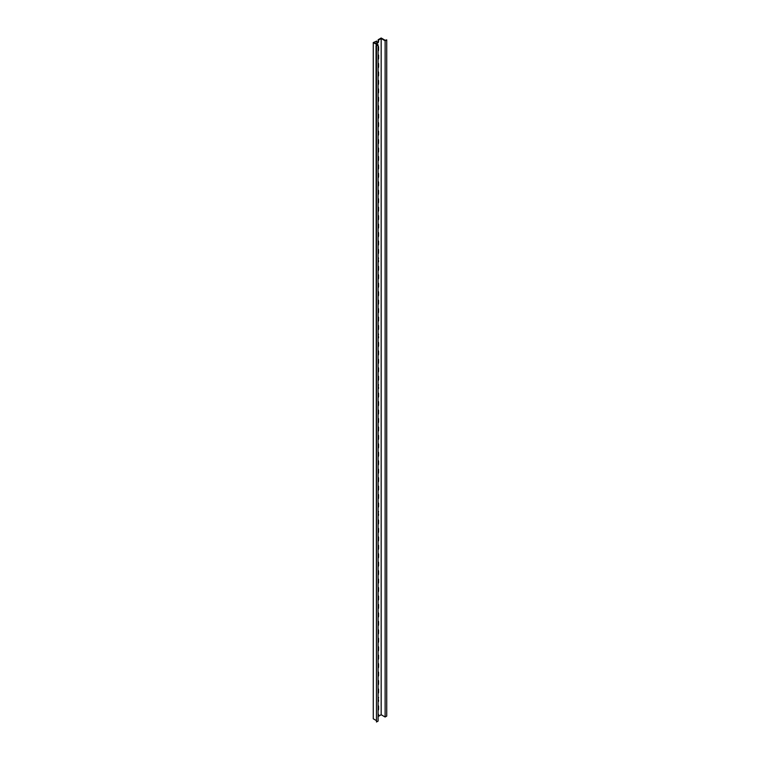 <?xml version="1.0" encoding="UTF-8"?>
<svg xmlns="http://www.w3.org/2000/svg" width="760" height="760" viewBox="0 0 760 760"><rect width="100%" height="100%" fill="white"/><g stroke="black" fill="none" stroke-linecap="round" stroke-linejoin="round"><path stroke-width="1.14" d="M378.1 714.106A1.282 0.741 120 0 1 378.299 714.163A1.282 0.741 120 0 1 378.565 714.751L378.565 716.233L381.168 714.732L385.12 717.012L386.735 716.082L386.735 39.862L385.12 40.793L381.168 38.504L378.565 40.014L378.565 41.496A1.282 0.741 -60 0 1 378.005 42.788A1.282 0.741 -60 0 1 377.017 43.139A1.282 0.741 -60 0 1 376.751 42.55L376.751 41.059L374.148 42.56L378.1 44.849L376.485 45.78L376.048 45.524L377.216 44.849L373.264 42.56L373.264 718.789L376.048 720.394M376.048 45.524L376.485 722L378.1 721.069L378.1 44.849M385.12 717.012L385.12 40.793M378.565 41.496L378.128 39.758L381.168 38L385.12 40.28L386.735 39.862M376.485 722L376.485 45.78M378.1 702.003A1.282 0.741 -60 0 0 378.565 700.815L378.128 697.585L378.128 700.568A1.282 0.741 -60 0 1 378.1 700.843M378.1 663.385A1.282 0.741 120 0 1 378.299 663.442A1.282 0.741 120 0 1 378.565 664.031L378.565 667.005A1.282 0.741 -60 0 1 378.1 668.192M378.565 664.031L378.128 666.748A1.282 0.741 -60 0 1 378.1 667.033M378.1 671.84A1.282 0.741 120 0 1 378.299 671.897A1.282 0.741 120 0 1 378.565 672.486L378.128 675.203A1.282 0.741 -60 0 1 378.1 675.488M378.565 672.486L378.565 675.459A1.282 0.741 -60 0 1 378.1 676.647M378.1 659.737A1.282 0.741 -60 0 0 378.565 658.549L378.565 655.576A1.282 0.741 120 0 0 378.299 654.987A1.282 0.741 120 0 0 378.1 654.93M378.1 655.082A1.282 0.741 120 0 1 378.128 655.329L378.128 658.303A1.282 0.741 -60 0 1 378.1 658.578M378.1 705.65A1.282 0.741 120 0 1 378.299 705.707A1.282 0.741 120 0 1 378.565 706.297L378.128 706.04A1.282 0.741 120 0 0 378.1 705.793M378.1 688.74A1.282 0.741 120 0 1 378.299 688.797A1.282 0.741 120 0 1 378.565 689.386L378.565 692.36A1.282 0.741 -60 0 1 378.1 693.557M378.565 689.386L378.128 692.113A1.282 0.741 -60 0 1 378.1 692.389M376.751 41.059L373.264 42.56M378.1 680.285A1.282 0.741 120 0 1 378.299 680.352A1.282 0.741 120 0 1 378.565 680.941L378.128 680.684A1.282 0.741 120 0 0 378.1 680.438M378.565 680.941L378.565 683.914A1.282 0.741 -60 0 1 378.1 685.102M378.128 680.684L378.128 683.658A1.282 0.741 -60 0 1 378.1 683.943M378.565 697.841A1.282 0.741 120 0 0 378.299 697.253A1.282 0.741 120 0 0 378.1 697.195M381.168 714.732L381.168 38.504M378.128 706.04L378.128 709.014A1.282 0.741 -60 0 1 378.1 709.298M378.128 41.249A1.282 0.741 -60 0 1 376.837 42.94M378.565 714.751L378.565 716.233M378.1 587.309A1.282 0.741 120 0 1 378.299 587.366A1.282 0.741 120 0 1 378.565 587.955L378.128 587.698A1.282 0.741 120 0 0 378.1 587.452M378.128 587.698L378.128 590.681A1.282 0.741 -60 0 1 378.1 590.957M378.1 283.005A1.282 0.741 120 0 1 378.299 283.072A1.282 0.741 120 0 1 378.565 283.651L378.128 283.404A1.282 0.741 120 0 0 378.1 283.157M378.128 283.404L378.128 286.377A1.282 0.741 -60 0 1 378.1 286.662M378.1 516.04A1.282 0.741 -60 0 0 378.565 514.852L378.128 511.622L378.128 514.606A1.282 0.741 -60 0 1 378.1 514.881M378.1 519.688A1.282 0.741 120 0 1 378.299 519.745A1.282 0.741 120 0 1 378.565 520.334L378.128 523.051A1.282 0.741 -60 0 1 378.1 523.336M378.1 266.104A1.282 0.741 120 0 1 378.299 266.161A1.282 0.741 120 0 1 378.565 266.75L378.128 266.494A1.282 0.741 120 0 0 378.1 266.247M378.128 266.494L378.128 269.467A1.282 0.741 -60 0 1 378.1 269.752M378.1 161.025A1.282 0.741 -60 0 0 378.565 159.838L378.565 156.864L378.128 159.581A1.282 0.741 -60 0 1 378.1 159.866M378.1 164.673A1.282 0.741 120 0 1 378.299 164.73A1.282 0.741 120 0 1 378.565 165.319L378.128 165.062A1.282 0.741 120 0 0 378.1 164.816M378.128 165.062L378.128 168.036A1.282 0.741 -60 0 1 378.1 168.321M378.1 46.331A1.282 0.741 120 0 1 378.299 46.388A1.282 0.741 120 0 1 378.565 46.977L378.128 49.694A1.282 0.741 -60 0 1 378.1 49.979M378.1 638.029A1.282 0.741 120 0 1 378.299 638.086A1.282 0.741 120 0 1 378.565 638.675L378.128 638.419A1.282 0.741 120 0 0 378.1 638.172M378.128 638.419L378.128 641.392A1.282 0.741 -60 0 1 378.1 641.678M378.1 232.294A1.282 0.741 120 0 1 378.299 232.351A1.282 0.741 120 0 1 378.565 232.94L378.128 235.657A1.282 0.741 -60 0 1 378.1 235.942M378.1 181.573A1.282 0.741 120 0 1 378.299 181.63A1.282 0.741 120 0 1 378.565 182.219L378.128 181.972A1.282 0.741 120 0 0 378.1 181.725M378.128 181.972L378.128 184.946A1.282 0.741 -60 0 1 378.1 185.221M378.1 173.118A1.282 0.741 120 0 1 378.299 173.185A1.282 0.741 120 0 1 378.565 173.764L378.128 176.491A1.282 0.741 -60 0 1 378.1 176.776M378.1 249.194A1.282 0.741 120 0 1 378.299 249.251A1.282 0.741 120 0 1 378.565 249.84L378.128 252.567A1.282 0.741 -60 0 1 378.1 252.842M378.1 63.232A1.282 0.741 120 0 1 378.299 63.298A1.282 0.741 120 0 1 378.565 63.878L378.128 66.605A1.282 0.741 -60 0 1 378.1 66.889M378.1 240.749A1.282 0.741 120 0 1 378.299 240.806A1.282 0.741 120 0 1 378.565 241.395L378.128 241.138A1.282 0.741 120 0 0 378.1 240.891M378.128 241.138L378.128 244.112A1.282 0.741 -60 0 1 378.1 244.397M378.1 443.612A1.282 0.741 120 0 1 378.299 443.669A1.282 0.741 120 0 1 378.565 444.258L378.128 444.001A1.282 0.741 120 0 0 378.1 443.755M378.128 444.001L378.128 446.984A1.282 0.741 -60 0 1 378.1 447.26M378.1 595.764A1.282 0.741 120 0 1 378.299 595.821A1.282 0.741 120 0 1 378.565 596.41L378.128 596.153A1.282 0.741 120 0 0 378.1 595.906M378.128 596.153L378.128 599.127A1.282 0.741 -60 0 1 378.1 599.412M378.1 350.626A1.282 0.741 120 0 1 378.299 350.692A1.282 0.741 120 0 1 378.565 351.281L378.128 353.998A1.282 0.741 -60 0 1 378.1 354.284M378.1 570.399A1.282 0.741 120 0 1 378.299 570.466A1.282 0.741 120 0 1 378.565 571.054L378.128 573.771A1.282 0.741 -60 0 1 378.1 574.056M378.1 198.483A1.282 0.741 120 0 1 378.299 198.541A1.282 0.741 120 0 1 378.565 199.13L378.128 201.846A1.282 0.741 -60 0 1 378.1 202.131M378.1 367.536A1.282 0.741 120 0 1 378.299 367.593A1.282 0.741 120 0 1 378.565 368.182L378.128 370.909A1.282 0.741 -60 0 1 378.1 371.184M378.1 211.745A1.282 0.741 -60 0 0 378.565 210.558L378.565 207.584L378.128 210.302A1.282 0.741 -60 0 1 378.1 210.586M378.1 325.27A1.282 0.741 120 0 1 378.299 325.327A1.282 0.741 120 0 1 378.565 325.916L378.128 325.669A1.282 0.741 120 0 0 378.1 325.423M378.128 325.669L378.128 328.643A1.282 0.741 -60 0 1 378.1 328.918M378.1 88.597A1.282 0.741 120 0 1 378.299 88.654A1.282 0.741 120 0 1 378.565 89.243L378.128 91.96A1.282 0.741 -60 0 1 378.1 92.245M378.1 604.219A1.282 0.741 120 0 1 378.299 604.276A1.282 0.741 120 0 1 378.565 604.865L378.128 604.608A1.282 0.741 120 0 0 378.1 604.361M378.128 604.608L378.128 607.582A1.282 0.741 -60 0 1 378.1 607.867M378.1 299.915A1.282 0.741 120 0 1 378.299 299.972A1.282 0.741 120 0 1 378.565 300.561L378.128 303.278A1.282 0.741 -60 0 1 378.1 303.563M378.1 215.384A1.282 0.741 120 0 1 378.299 215.441A1.282 0.741 120 0 1 378.565 216.03L378.128 215.783A1.282 0.741 120 0 0 378.1 215.536M378.128 215.783L378.128 218.756A1.282 0.741 -60 0 1 378.1 219.032M378.1 401.346A1.282 0.741 120 0 1 378.299 401.403A1.282 0.741 120 0 1 378.565 401.992L378.128 404.719A1.282 0.741 -60 0 1 378.1 404.994M378.1 528.143A1.282 0.741 120 0 1 378.299 528.2A1.282 0.741 120 0 1 378.565 528.789L378.128 531.506A1.282 0.741 -60 0 1 378.1 531.791M378.1 426.702A1.282 0.741 120 0 1 378.299 426.769A1.282 0.741 120 0 1 378.565 427.348L378.128 430.074A1.282 0.741 -60 0 1 378.1 430.359M378.1 375.991A1.282 0.741 120 0 1 378.299 376.048A1.282 0.741 120 0 1 378.565 376.637L378.128 376.38A1.282 0.741 120 0 0 378.1 376.133M378.128 376.38L378.128 379.354A1.282 0.741 -60 0 1 378.1 379.639M378.1 418.256A1.282 0.741 120 0 1 378.299 418.313A1.282 0.741 120 0 1 378.565 418.902L378.128 421.619A1.282 0.741 -60 0 1 378.1 421.904M378.1 262.456A1.282 0.741 -60 0 0 378.565 261.269L378.128 258.039L378.128 261.022A1.282 0.741 -60 0 1 378.1 261.298M378.1 473.784A1.282 0.741 -60 0 0 378.565 472.596L378.565 469.613L378.128 472.34A1.282 0.741 -60 0 1 378.1 472.615M378.1 130.862A1.282 0.741 120 0 1 378.299 130.919A1.282 0.741 120 0 1 378.565 131.508L378.128 131.252A1.282 0.741 120 0 0 378.1 131.005M378.128 131.252L378.128 134.225A1.282 0.741 -60 0 1 378.1 134.511M378.1 144.125A1.282 0.741 -60 0 0 378.565 142.937L378.565 139.954L378.128 142.68A1.282 0.741 -60 0 1 378.1 142.956M378.1 296.267A1.282 0.741 -60 0 0 378.565 295.079L378.565 292.106L378.128 294.832A1.282 0.741 -60 0 1 378.1 295.108M378.1 578.854A1.282 0.741 120 0 1 378.299 578.911A1.282 0.741 120 0 1 378.565 579.5L378.128 582.226A1.282 0.741 -60 0 1 378.1 582.502M378.1 105.497A1.282 0.741 120 0 1 378.299 105.554A1.282 0.741 120 0 1 378.565 106.144L378.128 105.896A1.282 0.741 120 0 0 378.1 105.649M378.128 105.896L378.128 108.87A1.282 0.741 -60 0 1 378.1 109.145M378.1 435.157A1.282 0.741 120 0 1 378.299 435.214A1.282 0.741 120 0 1 378.565 435.803L378.128 438.529A1.282 0.741 -60 0 1 378.1 438.805M378.1 308.37A1.282 0.741 120 0 1 378.299 308.427A1.282 0.741 120 0 1 378.565 309.016L378.128 308.76A1.282 0.741 120 0 0 378.1 308.512M378.128 308.76L378.128 311.733A1.282 0.741 -60 0 1 378.1 312.018M378.1 452.067A1.282 0.741 120 0 1 378.299 452.124A1.282 0.741 120 0 1 378.565 452.713L378.128 455.43A1.282 0.741 -60 0 1 378.1 455.715M378.1 54.786A1.282 0.741 120 0 1 378.299 54.843A1.282 0.741 120 0 1 378.565 55.432L378.128 55.176A1.282 0.741 120 0 0 378.1 54.929M378.128 55.176L378.128 58.149A1.282 0.741 -60 0 1 378.1 58.434M378.1 629.575A1.282 0.741 120 0 1 378.299 629.631A1.282 0.741 120 0 1 378.565 630.22L378.128 632.938A1.282 0.741 -60 0 1 378.1 633.222M378.1 485.877A1.282 0.741 120 0 1 378.299 485.934A1.282 0.741 120 0 1 378.565 486.523L378.128 486.267A1.282 0.741 120 0 0 378.1 486.02M378.128 486.267L378.128 489.24A1.282 0.741 -60 0 1 378.1 489.525M378.1 460.512A1.282 0.741 120 0 1 378.299 460.579A1.282 0.741 120 0 1 378.565 461.168L378.128 463.885A1.282 0.741 -60 0 1 378.1 464.17M378.1 316.815A1.282 0.741 120 0 1 378.299 316.882A1.282 0.741 120 0 1 378.565 317.471L378.128 317.214A1.282 0.741 120 0 0 378.1 316.967M378.128 317.214L378.128 320.188A1.282 0.741 -60 0 1 378.1 320.473M378.1 536.589A1.282 0.741 120 0 1 378.299 536.655A1.282 0.741 120 0 1 378.565 537.234L378.128 536.987A1.282 0.741 120 0 0 378.1 536.74M378.128 536.987L378.128 539.961A1.282 0.741 -60 0 1 378.1 540.246M378.1 409.801A1.282 0.741 120 0 1 378.299 409.858A1.282 0.741 120 0 1 378.565 410.447L378.128 413.165A1.282 0.741 -60 0 1 378.1 413.449M378.1 338.533A1.282 0.741 -60 0 0 378.565 337.345L378.128 334.115L378.128 337.098A1.282 0.741 -60 0 1 378.1 337.373M378.1 342.18A1.282 0.741 120 0 1 378.299 342.238A1.282 0.741 120 0 1 378.565 342.827L378.128 342.57A1.282 0.741 120 0 0 378.1 342.323M378.128 342.57L378.128 345.543A1.282 0.741 -60 0 1 378.1 345.828M378.1 97.043A1.282 0.741 120 0 1 378.299 97.109A1.282 0.741 120 0 1 378.565 97.698L378.128 97.441A1.282 0.741 120 0 0 378.1 97.194M378.128 97.441L378.128 100.415A1.282 0.741 -60 0 1 378.1 100.7M378.1 549.85A1.282 0.741 -60 0 0 378.565 548.663L378.565 545.689L378.128 548.416A1.282 0.741 -60 0 1 378.1 548.692M378.1 646.475A1.282 0.741 120 0 1 378.299 646.542A1.282 0.741 120 0 1 378.565 647.121L378.128 649.847A1.282 0.741 -60 0 1 378.1 650.132M378.1 502.778A1.282 0.741 120 0 1 378.299 502.844A1.282 0.741 120 0 1 378.565 503.424L378.128 503.177A1.282 0.741 120 0 0 378.1 502.93M378.128 503.177L378.128 506.15A1.282 0.741 -60 0 1 378.1 506.426M378.1 561.953A1.282 0.741 120 0 1 378.299 562.01A1.282 0.741 120 0 1 378.565 562.6L378.128 565.317A1.282 0.741 -60 0 1 378.1 565.601M378.1 223.839A1.282 0.741 120 0 1 378.299 223.896A1.282 0.741 120 0 1 378.565 224.485L378.128 224.228A1.282 0.741 120 0 0 378.1 223.982M378.128 224.228L378.128 227.211A1.282 0.741 -60 0 1 378.1 227.487M378.1 147.763A1.282 0.741 120 0 1 378.299 147.82A1.282 0.741 120 0 1 378.565 148.409L378.128 148.152A1.282 0.741 120 0 0 378.1 147.905M378.128 148.152L378.128 151.136A1.282 0.741 -60 0 1 378.1 151.411M378.1 80.142A1.282 0.741 120 0 1 378.299 80.199A1.282 0.741 120 0 1 378.565 80.788L378.128 80.531A1.282 0.741 120 0 0 378.1 80.284M378.128 80.531L378.128 83.514A1.282 0.741 -60 0 1 378.1 83.79M378.1 113.953A1.282 0.741 120 0 1 378.299 114.01A1.282 0.741 120 0 1 378.565 114.598L378.128 117.325A1.282 0.741 -60 0 1 378.1 117.6M378.1 359.081A1.282 0.741 120 0 1 378.299 359.138A1.282 0.741 120 0 1 378.565 359.727L378.128 359.48A1.282 0.741 120 0 0 378.1 359.233M378.128 359.48L378.128 362.453A1.282 0.741 -60 0 1 378.1 362.729M378.1 127.214A1.282 0.741 -60 0 0 378.565 126.027L378.565 123.053L378.128 125.77A1.282 0.741 -60 0 1 378.1 126.055M378.1 392.891A1.282 0.741 120 0 1 378.299 392.958A1.282 0.741 120 0 1 378.565 393.537L378.128 396.264A1.282 0.741 -60 0 1 378.1 396.54M378.1 612.664A1.282 0.741 120 0 1 378.299 612.731A1.282 0.741 120 0 1 378.565 613.311L378.128 616.037A1.282 0.741 -60 0 1 378.1 616.312M378.1 190.028A1.282 0.741 120 0 1 378.299 190.085A1.282 0.741 120 0 1 378.565 190.674L378.128 193.391A1.282 0.741 -60 0 1 378.1 193.677M378.1 553.498A1.282 0.741 120 0 1 378.299 553.556A1.282 0.741 120 0 1 378.565 554.144L378.128 556.871A1.282 0.741 -60 0 1 378.1 557.146M378.1 494.332A1.282 0.741 120 0 1 378.299 494.389A1.282 0.741 120 0 1 378.565 494.978L378.128 494.722A1.282 0.741 120 0 0 378.1 494.475M378.128 494.722L378.128 497.695A1.282 0.741 -60 0 1 378.1 497.981M378.1 71.687A1.282 0.741 120 0 1 378.299 71.744A1.282 0.741 120 0 1 378.565 72.333L378.128 75.059A1.282 0.741 -60 0 1 378.1 75.335M378.1 389.253A1.282 0.741 -60 0 0 378.565 388.065L378.128 384.835L378.128 387.809A1.282 0.741 -60 0 1 378.1 388.094M378.1 279.366A1.282 0.741 -60 0 0 378.565 278.179L378.565 275.205L378.128 277.923A1.282 0.741 -60 0 1 378.1 278.207M378.1 477.423A1.282 0.741 120 0 1 378.299 477.479A1.282 0.741 120 0 1 378.565 478.068L378.128 477.812A1.282 0.741 120 0 0 378.1 477.565M378.128 477.812L378.128 480.795A1.282 0.741 -60 0 1 378.1 481.07M378.1 621.119A1.282 0.741 120 0 1 378.299 621.176A1.282 0.741 120 0 1 378.565 621.765L378.128 624.492A1.282 0.741 -60 0 1 378.1 624.767M378.565 706.297L378.565 709.27A1.282 0.741 -60 0 1 378.1 710.457M378.565 435.803L378.565 438.776A1.282 0.741 -60 0 1 378.1 439.964M378.565 604.865L378.565 607.839A1.282 0.741 -60 0 1 378.1 609.026M378.565 418.902L378.565 421.876A1.282 0.741 -60 0 1 378.1 423.063M378.565 317.471L378.565 320.445A1.282 0.741 -60 0 1 378.1 321.632M378.565 545.689A1.282 0.741 120 0 0 378.299 545.1A1.282 0.741 120 0 0 378.1 545.043M378.565 571.054L378.565 574.028A1.282 0.741 -60 0 1 378.1 575.216M378.565 461.168L378.565 464.141A1.282 0.741 -60 0 1 378.1 465.329M378.565 351.281L378.565 354.255A1.282 0.741 -60 0 1 378.1 355.442M378.565 596.41L378.565 599.383A1.282 0.741 -60 0 1 378.1 600.571M378.565 224.485L378.565 227.458A1.282 0.741 -60 0 1 378.1 228.646M378.565 63.878L378.565 66.861A1.282 0.741 -60 0 1 378.1 68.048M378.565 359.727L378.565 362.71A1.282 0.741 -60 0 1 378.1 363.897M378.565 385.092A1.282 0.741 120 0 0 378.299 384.503A1.282 0.741 120 0 0 378.1 384.446M378.565 638.675L378.565 641.649A1.282 0.741 -60 0 1 378.1 642.836M378.565 309.016L378.565 311.99A1.282 0.741 -60 0 1 378.1 313.177M378.565 494.978L378.565 497.952A1.282 0.741 -60 0 1 378.1 499.139M378.565 114.598L378.565 117.572A1.282 0.741 -60 0 1 378.1 118.76M378.565 148.409L378.565 151.382A1.282 0.741 -60 0 1 378.1 152.57M378.565 199.13L378.565 202.103A1.282 0.741 -60 0 1 378.1 203.291M378.565 503.424L378.565 506.407A1.282 0.741 -60 0 1 378.1 507.594M378.565 190.674L378.565 193.648A1.282 0.741 -60 0 1 378.1 194.835M378.565 587.955L378.565 590.928A1.282 0.741 -60 0 1 378.1 592.116M378.565 72.333L378.565 75.306A1.282 0.741 -60 0 1 378.1 76.494M378.565 613.311L378.565 616.293A1.282 0.741 -60 0 1 378.1 617.481M378.565 275.205A1.282 0.741 120 0 0 378.299 274.616A1.282 0.741 120 0 0 378.1 274.559M378.565 131.508L378.565 134.482A1.282 0.741 -60 0 1 378.1 135.669M378.565 554.144L378.565 557.118A1.282 0.741 -60 0 1 378.1 558.306M378.565 537.234L378.565 540.217A1.282 0.741 -60 0 1 378.1 541.405M378.565 292.106A1.282 0.741 120 0 0 378.299 291.517A1.282 0.741 120 0 0 378.1 291.46M378.565 182.219L378.565 185.193A1.282 0.741 -60 0 1 378.1 186.38M378.565 89.243L378.565 92.216A1.282 0.741 -60 0 1 378.1 93.404M378.565 427.348L378.565 430.331A1.282 0.741 -60 0 1 378.1 431.519M378.565 528.789L378.565 531.762A1.282 0.741 -60 0 1 378.1 532.95M378.565 511.879A1.282 0.741 120 0 0 378.299 511.29A1.282 0.741 120 0 0 378.1 511.233M378.565 80.788L378.565 83.761A1.282 0.741 -60 0 1 378.1 84.949M378.565 342.827L378.565 345.8A1.282 0.741 -60 0 1 378.1 346.988M378.565 173.764L378.565 176.748A1.282 0.741 -60 0 1 378.1 177.935M378.565 165.319L378.565 168.292A1.282 0.741 -60 0 1 378.1 169.48M378.565 97.698L378.565 100.671A1.282 0.741 -60 0 1 378.1 101.859M378.565 55.432L378.565 58.406A1.282 0.741 -60 0 1 378.1 59.593M378.565 469.613A1.282 0.741 120 0 0 378.299 469.024A1.282 0.741 120 0 0 378.1 468.967M378.565 376.637L378.565 379.61A1.282 0.741 -60 0 1 378.1 380.798M378.565 258.295A1.282 0.741 120 0 0 378.299 257.706A1.282 0.741 120 0 0 378.1 257.649M378.565 216.03L378.565 219.004A1.282 0.741 -60 0 1 378.1 220.2M378.565 393.537L378.565 396.52A1.282 0.741 -60 0 1 378.1 397.708M378.565 325.916L378.565 328.89A1.282 0.741 -60 0 1 378.1 330.077M378.565 621.765L378.565 624.739A1.282 0.741 -60 0 1 378.1 625.926M378.565 486.523L378.565 489.497A1.282 0.741 -60 0 1 378.1 490.684M378.565 410.447L378.565 413.421A1.282 0.741 -60 0 1 378.1 414.608M378.565 241.395L378.565 244.369A1.282 0.741 -60 0 1 378.1 245.556M378.565 401.992L378.565 404.966A1.282 0.741 -60 0 1 378.1 406.153M378.565 266.75L378.565 269.724A1.282 0.741 -60 0 1 378.1 270.911M378.565 156.864A1.282 0.741 120 0 0 378.299 156.275A1.282 0.741 120 0 0 378.1 156.218M378.565 579.5L378.565 582.483A1.282 0.741 -60 0 1 378.1 583.67M378.565 452.713L378.565 455.686A1.282 0.741 -60 0 1 378.1 456.874M378.565 106.144L378.565 109.126A1.282 0.741 -60 0 1 378.1 110.314M378.565 139.954A1.282 0.741 120 0 0 378.299 139.375A1.282 0.741 120 0 0 378.1 139.308M378.565 283.651L378.565 286.634A1.282 0.741 -60 0 1 378.1 287.822M378.565 249.84L378.565 252.823A1.282 0.741 -60 0 1 378.1 254.011M378.565 444.258L378.565 447.231A1.282 0.741 -60 0 1 378.1 448.419M378.565 630.22L378.565 633.194A1.282 0.741 -60 0 1 378.1 634.381M378.565 334.372A1.282 0.741 120 0 0 378.299 333.783A1.282 0.741 120 0 0 378.1 333.726M378.565 478.068L378.565 481.042A1.282 0.741 -60 0 1 378.1 482.229M378.565 520.334L378.565 523.308A1.282 0.741 -60 0 1 378.1 524.495M378.565 300.561L378.565 303.534A1.282 0.741 -60 0 1 378.1 304.722M378.565 123.053A1.282 0.741 120 0 0 378.299 122.464A1.282 0.741 120 0 0 378.1 122.407M378.565 46.977L378.565 49.951A1.282 0.741 -60 0 1 378.1 51.138M378.565 368.182L378.565 371.155A1.282 0.741 -60 0 1 378.1 372.343M378.565 647.121L378.565 650.104A1.282 0.741 -60 0 1 378.1 651.292M378.565 562.6L378.565 565.573A1.282 0.741 -60 0 1 378.1 566.76M378.565 207.584A1.282 0.741 120 0 0 378.299 206.995A1.282 0.741 120 0 0 378.1 206.929M378.565 232.94L378.565 235.913A1.282 0.741 -60 0 1 378.1 237.101"/></g></svg>
